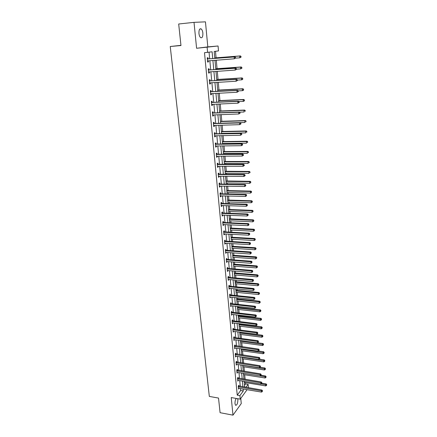 <?xml version="1.0" encoding="UTF-8"?>
<svg xmlns="http://www.w3.org/2000/svg" width="437" height="437" viewBox="0 0 437 437"><rect width="100%" height="100%" fill="white"/><g stroke="black" fill="none" stroke-linecap="round" stroke-linejoin="round"><path stroke-width="0.66" d="M236.253 398.446C235.33 399.789 234.909 401.543 235.002 403.701L235.559 405.274C237.001 405.307 237.777 403.466 237.881 399.751L237.657 398.691M202.872 33.141C202.631 31.109 202.074 29.705 201.2 28.935C199.611 28.323 198.857 29.831 198.95 33.447C199.19 35.479 199.747 36.872 200.616 37.631C202.211 38.238 202.959 36.741 202.872 33.141M244.529 385.297L245.523 383.948L248.129 384.38L248.429 387.766M180.956 45.333L170.244 46.502L209.323 396.419L218.522 398.069L220.084 412.692L232.981 415.15L241.257 403.559L240.771 398.407M196.59 48.272L207.81 46.89L205.461 21.85L194.017 22.353L196.59 48.272L218.063 45.989L218.5 50.9L214.174 51.506L214.802 58.421M207.81 46.89L218.063 45.989M245.523 383.948L245.403 382.583M245.113 379.382L244.693 374.755M244.387 371.357L243.983 366.851M243.655 363.256L243.262 358.881M242.917 355.084L242.535 350.84M242.174 346.836L241.803 342.723M241.421 338.511L241.06 334.529M240.661 330.11L240.317 326.264M240.132 324.21L240.088 323.735M239.897 321.632L239.563 317.923M239.378 315.875L239.312 315.17M239.126 313.072L238.804 309.505M238.618 307.462L238.531 306.523M238.345 304.431L238.034 301.011M237.848 298.968L237.744 297.794M237.559 295.707L237.258 292.435M237.078 290.403L236.947 288.983M236.761 286.901L236.477 283.777M236.297 281.75L236.144 280.084M235.958 278.008L235.69 275.042M235.51 273.021L235.335 271.098M235.15 269.034L234.893 266.22M234.713 264.21L234.516 262.031M234.33 259.971L234.09 257.317M233.91 255.312L233.686 252.87M233.505 250.822L233.276 248.331M233.096 246.331L232.855 243.622M232.67 241.579L232.457 239.252M232.276 237.264L232.009 234.281M231.828 232.249L231.632 230.091M231.452 228.109L231.157 224.853M230.976 222.826L230.796 220.843M230.616 218.866L230.299 215.326M230.113 213.305L229.955 211.503M229.775 209.536L229.43 205.707M229.25 203.697L229.103 202.069M228.922 200.108L228.551 195.989M228.371 193.984L228.24 192.548M228.065 190.592L227.666 186.173M227.486 184.179L227.371 182.928M227.196 180.984L226.77 176.258M226.59 174.276L226.497 173.216M226.322 171.282L225.863 166.24M225.689 164.268L225.612 163.405M225.437 161.482L224.951 156.124M224.776 154.163L224.716 153.496M224.542 151.579L224.028 145.903M223.853 143.948L223.81 143.483M223.64 141.583L223.094 135.574M222.728 131.482L222.154 125.14M221.805 121.284L221.204 114.592M220.876 110.976L220.243 103.94M219.937 100.565L219.27 93.168M218.986 90.044L218.287 82.287M218.025 79.419L217.293 71.291M217.058 68.68L216.288 60.175M216.075 57.826L215.49 51.326M170.244 46.502L180.973 45.53L178.684 23.997L194.017 22.353M212.737 58.58L212.114 51.801L204.494 52.691L237.236 395.152L240.656 390.531L240.47 388.537M240.268 386.401L239.727 380.605M239.531 378.475L238.984 372.608M238.782 370.478L238.225 364.534M238.028 362.41L237.466 356.39M237.269 354.27L236.701 348.163M236.499 346.055L235.925 339.866M235.729 337.763L235.139 331.492M234.942 329.394L234.352 323.041M234.156 320.944L233.555 314.509M233.358 312.417L232.752 305.895M232.555 303.813L231.938 297.198M231.741 295.122L231.118 288.425M230.922 286.355L230.288 279.56M230.097 277.5L229.452 270.618M229.261 268.558L228.611 261.583M228.42 259.534L227.759 252.466M227.568 250.423L226.896 243.256M226.71 241.219L226.027 233.953M225.842 231.927L225.153 224.563M224.962 222.548L224.268 215.08M224.077 213.07L223.373 205.505M223.187 203.5L222.466 195.831M222.28 193.837L221.554 186.058M221.368 184.075L220.63 176.187M220.45 174.216L219.702 166.218M219.516 164.257L218.762 156.151M218.576 154.195L217.812 145.974M217.631 144.03L216.85 135.694M216.67 133.766L215.878 125.31M215.703 123.392L214.9 114.816M214.72 112.91L213.912 104.214M213.731 102.318L212.906 93.502M212.732 91.612L211.896 82.669M211.721 80.801L210.874 71.728M210.7 69.871L209.842 60.667M209.667 58.82L209.055 52.232M208.078 58.853L207.974 57.7L207.22 57.821L207.624 62.092L208.373 61.961L208.263 60.814M209.121 69.887L209.012 68.746L208.263 68.893L208.668 73.116L209.41 72.963L209.301 71.837L208.58 72.231M210.148 80.801L210.039 79.676L209.301 79.845L209.694 84.03L210.432 83.849L210.334 82.762M211.164 91.606L211.06 90.492L210.328 90.683L210.716 94.824L211.448 94.621L211.35 93.578M212.174 102.296L212.065 101.193L211.339 101.411L211.727 105.508L212.453 105.279L212.36 104.279M213.169 112.877L213.065 111.785L212.344 112.025L212.726 116.078L213.447 115.827L213.354 114.871M214.152 123.349L214.054 122.267L213.338 122.529L213.715 126.539L214.43 126.266L214.343 125.353M215.13 133.711L215.031 132.64L214.321 132.924L214.693 136.896L215.403 136.601L215.321 135.727M216.097 143.964L215.998 142.904L215.294 143.216L215.665 147.143L216.364 146.827L216.288 145.991M217.052 154.119L216.954 153.07L216.255 153.403L216.621 157.293L217.32 156.954L217.244 156.156M217.997 164.17L217.899 163.132L217.211 163.482L217.571 167.333L218.265 166.972L218.194 166.213M218.937 174.117L218.839 173.09L218.15 173.462L218.511 177.275L219.199 176.892L219.128 176.171M219.866 183.966L219.767 182.95L219.084 183.343L219.445 187.118L220.122 186.714L220.057 186.031M220.783 193.717L220.685 192.712L220.013 193.121L220.363 196.858L221.04 196.442L220.975 195.792M221.69 203.374L221.597 202.375L220.925 202.806L221.275 206.504L221.947 206.067L221.887 205.456M222.591 212.934L222.499 211.945L221.832 212.398L222.182 216.058L222.843 215.599L222.788 215.02M223.482 222.4L223.389 221.422L222.733 221.892L223.072 225.519L223.733 225.039L223.678 224.492M224.367 231.774L224.274 230.802L223.618 231.293L223.957 234.882L224.613 234.39L224.563 233.877M225.241 241.055L225.148 240.093L224.498 240.601L224.837 244.157L225.487 243.644L225.437 243.163M226.104 250.248L226.016 249.298L225.372 249.822L225.705 253.34L226.306 252.362M226.961 259.349L226.874 258.409L226.235 258.95L226.563 262.44L227.164 261.473M227.814 268.367L227.726 267.433L227.093 267.99L227.415 271.448L228.016 270.498M228.655 277.298L228.567 276.375L227.939 276.949L228.261 280.368L228.857 279.434M229.485 286.142L229.403 285.23L228.775 285.82L229.097 289.207L229.687 288.289M230.31 294.904L230.228 294.003L229.605 294.604L229.922 297.963L230.512 297.056M231.129 303.584L231.047 302.688L230.43 303.311L230.741 306.637L231.331 305.742M231.938 312.187L231.856 311.297L231.244 311.931L231.555 315.23L232.145 314.345M232.741 320.703L232.659 319.824L232.052 320.474L232.358 323.741L232.943 322.872M233.538 329.143L233.456 328.274L232.85 328.935L233.156 332.169L233.74 331.317M234.325 337.506L234.243 336.643L233.648 337.32L233.948 340.527L234.527 339.68M235.106 345.793L235.024 344.935L234.429 345.629L234.729 348.802L235.308 347.972M235.876 354.003L235.8 353.151L235.21 353.861L235.505 357.007L236.084 356.188M236.641 362.136L236.564 361.295L235.98 362.016L236.275 365.135L236.849 364.327M237.4 370.199L237.324 369.363L236.745 370.095L237.034 373.187L237.608 372.39M238.154 378.185L238.078 377.36L237.499 378.109L237.788 381.168L238.362 380.381M238.902 386.1L238.826 385.287L238.252 386.046L238.536 389.077L239.11 388.302L238.629 388.231M247.107 389.662L240.235 399.15L231.239 397.555L232.981 415.15M240.235 399.15L239.902 395.616L243.294 390.984L243.109 388.985M237.236 395.152L239.902 395.616M207.602 52.435L207.122 47.354M245.949 387.351L248.129 384.38M214.971 60.273L215.812 69.51M215.982 71.378L216.807 80.484M216.981 82.364L217.795 91.344M217.97 93.239L218.773 102.089M218.948 103.995L219.74 112.724M219.915 114.641L220.696 123.245M220.871 125.173L221.646 133.662M221.821 135.601L222.58 143.97M222.761 145.914L223.509 154.168M223.689 156.129L224.427 164.268M224.607 166.24L225.334 174.265M225.514 176.242L226.235 184.157M226.415 186.151L227.125 193.957M227.311 195.956L228.01 203.653M228.19 205.663L228.884 213.256M229.064 215.277L229.747 222.766M229.933 224.793L230.605 232.184M230.791 234.216L231.452 241.508M231.637 243.546L232.293 250.74M232.479 252.788L233.123 259.884M233.309 261.938L233.948 268.935M234.134 271L234.762 277.905M234.948 279.975L235.57 286.787M235.756 288.868L236.368 295.587M236.559 297.673L237.16 304.305M237.351 306.392L237.947 312.936M238.138 315.033L238.722 321.49M238.913 323.593L239.492 329.962M239.689 332.071L240.257 338.358M240.448 340.472L241.016 346.678M241.208 348.797L241.765 354.92M241.956 357.045L242.508 363.087M242.699 365.212L243.245 371.177M243.551 374.575L265.095 377.994L264.991 376.716L243.436 373.313L243.972 379.196M244.168 381.332L244.693 387.144M242.912 386.843L242.382 381.042M242.185 378.906L241.645 373.029M241.448 370.898L240.902 364.939M240.705 362.814L240.148 356.778M239.957 354.658L239.394 348.54M239.197 346.426L238.629 340.232M238.433 338.118L237.859 331.841M237.662 329.733L237.078 323.369M236.887 321.271L236.291 314.82M236.1 312.728L235.499 306.195M235.308 304.103L234.696 297.482M234.505 295.401L233.888 288.688M233.697 286.612L233.074 279.811M232.883 277.741L232.249 270.847M232.058 268.782L231.419 261.796M231.228 259.742L230.578 252.657M230.392 250.609L229.731 243.431M229.54 241.388L228.873 234.112M228.688 232.08L228.005 224.7M227.819 222.679L227.136 215.195M226.95 213.185L226.251 205.598M226.066 203.593L225.361 195.907M225.175 193.908L224.46 186.113M224.279 184.124L223.553 176.22M223.367 174.243L222.63 166.229M222.449 164.263L221.706 156.135M221.526 154.179L220.767 145.942M220.587 143.992L219.822 135.639M219.642 133.7L218.861 125.228M218.686 123.305L217.894 114.713M217.719 112.795L216.916 104.082M216.741 102.182L215.933 93.343M215.758 91.453L214.933 82.489M214.758 80.61L213.922 71.521M213.753 69.658L212.906 60.432M240.656 390.531L243.294 390.984M207.619 62.021L208.373 61.961M208.657 73.017L209.41 72.963M209.684 83.893L210.432 83.849M210.7 94.66L211.448 94.621M211.71 105.312L212.453 105.279M212.704 115.854L213.447 115.827M213.693 126.288L214.43 126.266M214.671 136.617L215.403 136.601M215.638 146.837L216.364 146.827M216.594 156.954L217.32 156.954M217.539 166.972L218.265 166.972M218.478 176.887L219.199 176.892M219.407 186.703L220.122 186.714M220.324 196.421L221.04 196.442M221.231 206.046L221.947 206.067M222.133 215.572L222.843 215.599M223.028 225.006L223.733 225.039M223.908 234.347L224.613 234.39M224.782 243.6L225.487 243.644M225.65 252.766L226.35 252.81M226.508 261.839L227.202 261.894M227.36 270.825L228.048 270.885M228.201 279.729L228.89 279.789M229.032 288.546L229.72 288.611M229.862 297.28L230.545 297.351M230.676 305.938L231.359 306.009M231.49 314.509L232.167 314.585M232.293 323.003L232.965 323.085M233.085 331.415L233.757 331.503M233.877 339.751L234.543 339.839M234.658 348.01L235.325 348.103M235.428 356.199L236.095 356.292M236.062 362.857L259.414 366.452L259.523 367.768L236.859 364.409M236.98 372.346L237.613 372.45M237.581 378.934L260.747 382.768L260.851 384.063L238.367 380.419M235.592 58.094L235.532 57.367L235.314 58.137L235.592 58.094L234.314 58.787L207.515 60.94M235.314 58.137L234.314 58.787L234.166 56.968L234.866 56.848L208.411 58.919L207.291 58.558M207.329 58.973L234.166 56.968L235.253 57.411M208.318 60.787L207.542 61.224M235.532 57.367L234.866 56.848M235.532 58.148L239.831 57.815L239.689 56.029L240.366 55.92L214.758 57.93M240.754 56.466L240.809 57.181L241.027 56.422L239.689 56.029L214.764 57.99M241.082 57.138L239.831 57.815L240.809 57.181M240.366 55.92L241.027 56.422M236.504 69.363L236.444 68.642L236.166 68.702L236.226 69.423L236.504 69.363L235.232 70.062L208.558 71.979M236.226 69.423L235.232 70.062L235.084 68.265L235.783 68.117L209.449 69.958L208.334 69.587M208.373 70.035L235.084 68.265L236.166 68.702M236.444 68.642L235.783 68.117M237.406 80.512L237.351 79.802L237.073 79.867L237.133 80.583L237.406 80.512L236.144 81.216L209.591 82.899M237.133 80.583L236.144 81.216L235.996 79.436L236.69 79.266L210.47 80.878L209.361 80.506M209.41 80.976L235.996 79.436L237.073 79.867M210.246 82.768L209.613 83.117M237.351 79.802L236.69 79.266M236.488 69.172L240.705 68.882L240.563 67.118L241.235 66.976L215.741 68.773M241.623 67.549L241.677 68.254L241.89 67.489L240.563 67.118L215.752 68.86M241.945 68.199L240.705 68.882L241.677 68.254M241.235 66.976L241.89 67.489M237.373 80.086L241.568 79.834L241.432 78.086L242.093 77.923L216.719 79.501M242.486 78.513L242.54 79.212L242.748 78.442L241.432 78.086L216.73 79.621M242.803 79.141L242.229 79.665L241.568 79.834L242.54 79.212M242.093 77.923L242.748 78.442M238.302 91.541L238.241 90.836L237.968 90.918L238.028 91.623L238.302 91.541L237.045 92.251L210.612 93.709M238.028 91.623L237.045 92.251L236.898 90.492L237.586 90.295L211.486 91.683L210.383 91.306M210.432 91.803L236.898 90.492L237.968 90.918M211.197 93.589L210.629 93.889M238.241 90.836L237.586 90.295M239.181 102.455L239.126 101.755L238.853 101.848L238.913 102.542L239.181 102.455L237.936 103.17L211.623 104.405M238.913 102.542L237.936 103.17L237.794 101.428L238.471 101.204L212.491 102.373L211.393 101.99M211.442 102.515L237.794 101.428L238.853 101.848M212.131 104.29L211.639 104.547M239.126 101.755L238.471 101.204M240.055 113.249L240 112.56L239.733 112.659L239.787 113.347L240.055 113.249L238.815 113.97L212.622 114.986M239.787 113.347L238.815 113.97L238.673 112.249L239.345 111.998L213.491 112.954L212.393 112.571M212.448 113.117L238.673 112.249L239.733 112.659M213.059 114.882L212.633 115.1M240 112.56L239.345 111.998M238.247 90.891L242.42 90.667L242.284 88.94L242.945 88.749L217.686 90.115M243.333 89.356L243.387 90.049L243.595 89.279L242.284 88.94L217.697 90.268M243.649 89.973L243.081 90.475L242.42 90.667L243.387 90.049M242.945 88.749L243.595 89.279M238.919 101.586L243.267 101.389L243.136 99.68L243.786 99.467L218.642 100.625M244.174 100.089L244.228 100.778L244.436 100.007L243.136 99.68L218.658 100.805M244.491 100.69L243.922 101.171L243.267 101.389L244.228 100.778M243.786 99.467L244.436 100.007M239.542 112.167L244.103 111.998L243.972 110.31L244.622 110.069L219.587 111.025M245.01 110.714L245.064 111.391L245.266 110.616L243.972 110.31L219.603 111.233M244.622 110.069L245.266 110.616M240.924 123.933L240.863 123.25L240.656 124.042L240.924 123.933L239.689 124.66L213.617 125.463M240.656 124.042L239.689 124.66L239.547 122.955L240.213 122.682L214.474 123.425L213.387 123.037M213.442 123.611L239.547 122.955L240.601 123.36M213.983 125.364L213.622 125.539M240.863 123.25L240.213 122.682M220.69 123.201L244.933 122.502L244.802 120.825L245.447 120.563L220.521 121.322M245.834 121.224L245.884 121.896L246.091 121.12L244.802 120.825L220.543 121.557M245.447 120.563L246.091 121.12M241.776 134.503L241.721 133.831L241.776 134.503L240.552 135.235L214.594 135.825M241.514 134.623L240.552 135.235L240.41 133.547L241.077 133.252L215.446 133.788L214.365 133.394M214.42 134.001L240.41 133.547L241.459 133.946M214.889 135.732L214.6 135.874M241.721 133.831L241.077 133.252M221.619 133.405L245.752 132.892L245.621 131.237L246.26 130.953L221.45 131.51M246.648 131.63L246.703 132.291L246.905 131.515L245.621 131.237L221.472 131.777M246.26 130.953L246.905 131.515M242.622 144.964L242.568 144.297L242.306 144.423L242.36 145.095L242.622 144.964L241.404 145.701L215.774 146.007M242.36 145.095L241.404 145.701L241.268 144.03L241.923 143.713L216.413 144.046L215.332 143.653M215.392 144.276L241.268 144.03L242.306 144.423M242.568 144.297L241.923 143.713M222.537 143.505L246.566 143.178L246.435 141.539L247.069 141.233L222.367 141.604M247.457 141.927L247.506 142.582L247.708 141.807L246.435 141.539L222.395 141.894M247.069 141.233L247.708 141.807M243.464 155.315L243.409 154.66L243.147 154.796L243.201 155.457L243.464 155.315L242.251 156.058L216.523 156.244M243.201 155.457L242.251 156.058L242.114 154.403L242.764 154.064L217.369 154.201L216.293 153.802M216.353 154.452L242.114 154.403L243.147 154.796M243.409 154.66L242.764 154.064M223.449 153.502L247.369 153.36L247.238 151.737L247.866 151.41L223.274 151.59M248.254 152.12L248.303 152.77L248.506 151.989L247.238 151.737L223.302 151.907M247.866 151.41L248.506 151.989M244.288 165.563L244.239 164.913L243.983 165.055L244.032 165.71L244.288 165.563L243.087 166.306L217.473 166.295M244.032 165.71L243.087 166.306L242.95 164.673L243.595 164.312L218.314 164.252L217.244 163.848M217.309 164.525L242.95 164.673L243.983 165.055M244.239 164.913L243.595 164.312M224.35 163.4L248.161 163.438L248.036 161.832L248.658 161.482L224.176 161.482M249.046 162.209L249.095 162.854L249.292 162.067L248.036 161.832L224.203 161.821M248.658 161.482L249.292 162.067M245.113 175.707L245.059 175.057L244.802 175.21L244.857 175.86L245.113 175.707L243.912 176.45L218.418 176.248M244.857 175.86L243.912 176.45L243.78 174.833L244.42 174.45L219.248 174.205L218.183 173.795M218.249 174.494L243.78 174.833L244.802 175.21M245.059 175.057L244.42 174.45M225.241 173.205L248.953 173.413L248.828 171.823L249.445 171.451L225.066 171.271M249.827 172.194L249.877 172.833L250.073 172.047L248.828 171.823L225.099 171.637M249.445 171.451L250.073 172.047M219.183 184.359L244.6 184.889L244.731 186.49L219.347 186.102M219.117 183.644L220.177 184.053L245.239 184.485L244.6 184.889L245.621 185.261L245.67 185.905L245.621 185.261M245.873 185.102L245.239 184.485M244.731 186.49L245.67 185.905M226.12 182.906L249.729 183.289L249.603 181.716L250.221 181.328L225.945 180.967M250.603 182.082L250.652 182.715L250.849 181.929L249.603 181.716L225.984 181.36M250.652 182.715L249.729 183.289M250.221 181.328L250.849 181.929M220.106 194.132L245.414 194.847L245.545 196.432L220.27 195.852M220.035 193.394L221.089 193.81L246.042 194.421L245.414 194.847L246.424 195.213L246.479 195.847L246.424 195.213M246.676 195.044L246.042 194.421M245.545 196.432L246.479 195.847M226.994 192.515L250.499 193.067L250.379 191.51L250.985 191.1L226.819 190.565M251.373 191.87L251.422 192.493L251.614 191.706L250.379 191.51L226.858 190.985M251.422 192.493L250.499 193.067M250.985 191.1L251.614 191.706M221.024 203.806L246.217 204.702L246.342 206.269L221.182 205.51M220.947 203.047L222.001 203.462L246.845 204.254L246.217 204.702L247.222 205.062L247.276 205.69L247.222 205.062M247.473 204.882L246.845 204.254M246.342 206.269L247.276 205.69M227.863 202.031L251.264 202.752L251.144 201.206L251.745 200.774L227.682 200.075M252.133 201.561L252.182 202.178L252.373 201.391L251.144 201.206L227.721 200.512M252.182 202.178L251.264 202.752M251.745 200.774L252.373 201.391M221.925 213.387L247.014 214.452L247.14 216.009L222.089 215.07M221.854 212.601L222.897 213.027L247.632 213.993L247.014 214.452L248.014 214.813L248.063 215.436L248.014 214.813M248.265 214.627L247.632 213.993M247.14 216.009L248.063 215.436M228.72 211.453L252.023 212.333L251.903 210.803L252.499 210.355L228.54 209.487M252.886 211.158L252.93 211.77L253.121 210.978L251.903 210.803L228.584 209.951M252.93 211.77L252.023 212.333M252.499 210.355L253.121 210.978M222.826 222.87L247.801 224.11L247.926 225.65L222.979 224.542M222.75 222.067L223.788 222.493L248.418 223.629L247.801 224.11L248.795 224.465L248.85 225.082L248.795 224.465M249.041 224.274L248.418 223.629M247.926 225.65L248.85 225.082M229.567 220.789L252.772 221.827L252.652 220.308L253.247 219.844L229.387 218.811M253.629 220.658L253.678 221.264L253.864 220.472L252.652 220.308L229.43 219.298M253.678 221.264L252.772 221.827M253.247 219.844L253.864 220.472M223.711 232.26L248.582 233.675L248.708 235.199L223.87 233.915M223.635 231.435L224.667 231.867L249.194 233.172L248.582 233.675L249.571 234.019L249.62 234.631L249.571 234.019M249.817 233.822L249.194 233.172M248.708 235.199L249.62 234.631M230.408 230.031L253.515 231.222L253.394 229.725L253.984 229.239L230.228 228.048M254.367 230.064L254.416 230.665L254.602 229.873L253.394 229.725L230.272 228.556M254.416 230.665L253.515 231.222M253.984 229.239L254.602 229.873M224.591 241.563L249.352 243.141L249.478 244.649L224.744 243.201M224.509 240.716L225.541 241.148L249.959 242.622L249.352 243.141L250.341 243.485L250.39 244.086L250.341 243.485M250.581 243.272L249.959 242.622M249.478 244.649L250.39 244.086M231.239 239.181L254.247 240.53L254.132 239.044L254.716 238.542L231.058 237.193M255.099 239.383L255.142 239.979L255.328 239.181L254.132 239.044L231.107 237.723M255.142 239.979L254.247 240.53M254.716 238.542L255.328 239.181M225.459 250.772L250.117 252.515L250.237 254.006L225.618 252.395M225.383 249.909L226.41 250.341L250.718 251.974L250.117 252.515L251.1 252.854L251.149 253.449L251.1 252.854M251.341 252.635L250.718 251.974M250.237 254.006L251.149 253.449M232.063 248.249L254.973 249.745L254.858 248.276L255.437 247.757L231.883 246.255M255.82 248.609L255.869 249.194L256.055 248.402L254.858 248.276L231.932 246.801M255.869 249.194L254.973 249.745M255.437 247.757L256.055 248.402M226.322 259.889L250.876 261.796L250.996 263.271L226.475 261.501M226.24 259.01L227.262 259.447L251.472 261.239L250.876 261.796L251.849 262.129L251.898 262.719L251.849 262.129M252.089 261.905L251.472 261.239M250.996 263.271L251.898 262.719M232.883 257.229L255.694 258.873L255.579 257.415L256.153 256.88L232.697 255.224M256.535 257.743L256.585 258.327L256.765 257.53L232.752 255.798M256.585 258.327L255.694 258.873M256.153 256.88L256.765 257.53M227.18 268.924L251.625 270.984L251.745 272.448L227.327 270.514M227.093 268.023L228.109 268.465L252.22 270.41L251.625 270.984L252.597 271.311L252.646 271.901L252.597 271.311M252.832 271.082L252.22 270.41M251.745 272.448L252.646 271.901M233.691 266.128L256.41 267.914L256.295 266.466L256.863 265.915L233.505 264.112M257.246 266.794L257.289 267.373L257.475 266.57L233.56 264.707M257.289 267.373L256.41 267.914M256.863 265.915L257.475 266.57M228.027 277.872L252.368 280.084L252.488 281.537L228.174 279.451M227.939 276.954L228.95 277.397L252.957 279.494L252.368 280.084L253.334 280.407L253.378 280.991L253.334 280.407M253.569 280.172L252.957 279.494M252.488 281.537L253.378 280.991M234.489 274.939L257.114 276.867L257 275.436L257.568 274.868L234.308 272.917M257.95 275.758L257.994 276.326L258.174 275.529L234.363 273.529M257.994 276.326L257.114 276.867M257.568 274.868L258.174 275.529M228.862 286.732L253.105 289.097L253.22 290.534L229.01 288.294M228.791 285.809L229.786 286.246L253.684 288.491L253.105 289.097L254.066 289.42L254.11 289.993L254.066 289.42M254.296 289.174L253.684 288.491M253.22 290.534L254.11 289.993M235.286 283.668L257.814 285.732L257.699 284.318L258.267 283.733L235.101 281.641M258.644 284.634L258.688 285.197L258.868 284.4L235.161 282.275M258.688 285.197L257.814 285.732M258.267 283.733L258.868 284.4M229.693 295.51L253.831 298.023L253.946 299.443L229.84 297.056M229.638 294.576L230.605 295.008L254.41 297.4L253.831 298.023L254.787 298.34L254.831 298.908L254.787 298.34M255.017 298.089L254.41 297.4M253.946 299.443L254.831 298.908M236.073 292.315L258.507 294.516L258.398 293.112L258.955 292.511L235.887 290.288M259.332 293.424L259.376 293.986L259.556 293.183L235.947 290.938M259.376 293.986L258.507 294.516M258.955 292.511L259.556 293.183M230.512 304.207L254.553 306.861L254.667 308.271L230.66 305.742M230.474 303.267L231.424 303.688L255.126 306.228L254.553 306.861L255.503 307.173L255.547 307.741L255.503 307.173M255.732 306.916L255.126 306.228M254.667 308.271L255.547 307.741M236.849 300.885L259.19 303.218L259.081 301.83L259.638 301.213L236.663 298.848M260.015 302.136L260.059 302.694L260.239 301.891L236.728 299.52M260.059 302.694L259.19 303.218M259.638 301.213L260.239 301.891M231.326 312.821L255.268 315.618L255.383 317.016L231.473 314.34M231.304 311.871L232.233 312.291L255.836 314.968L255.268 315.618L256.213 315.924L256.257 316.486L256.213 315.924M256.443 315.661L255.836 314.968M255.383 317.016L256.257 316.486M237.624 309.374L259.873 311.838L259.764 310.461L260.315 309.828L237.438 307.331M260.692 310.767L260.736 311.313L260.916 310.51L260.692 310.767L237.499 308.019M260.736 311.313L259.873 311.838M260.315 309.828L260.916 310.51M232.134 321.359L255.973 324.292L256.087 325.674L232.276 322.861M232.123 320.397L233.03 320.813L256.541 323.62L255.973 324.292L256.918 324.593L256.961 325.15L256.918 324.593M257.142 324.325L256.541 323.62M256.087 325.674L256.961 325.15M238.389 317.786L260.545 320.376L260.441 319.015L260.987 318.365L238.203 315.738M261.364 319.316L261.408 319.857L261.583 319.054L261.364 319.316L238.263 316.443M261.408 319.857L260.545 320.376M260.987 318.365L261.583 319.054M232.937 329.809L256.677 332.885L256.787 334.25L233.074 331.301M232.937 328.843L233.828 329.252L257.235 332.196L256.677 332.885L257.612 333.18L257.655 333.731L257.612 333.18M257.835 332.907L257.235 332.196M256.787 334.25L257.655 333.731M239.143 326.122L261.217 328.837L261.108 327.488L261.654 326.827L238.957 324.068M262.031 327.783L262.069 328.324L262.244 327.515L262.031 327.783L239.023 324.789M262.069 328.324L261.217 328.837M261.654 326.827L262.244 327.515M233.729 338.189L257.371 341.395L257.48 342.75L233.866 339.664M233.74 337.211L234.614 337.615L257.928 340.696L257.371 341.395L258.3 341.685L258.343 342.231L258.3 341.685M258.524 341.406L257.928 340.696M257.48 342.75L258.343 342.231M239.897 334.381L261.878 337.222L261.768 335.884L262.309 335.206L239.711 332.322M262.686 336.173L262.73 336.709L262.899 335.9L262.686 336.173L239.776 333.06M262.73 336.709L261.878 337.222M262.309 335.206L262.899 335.9M234.511 346.486L258.059 349.824L258.169 351.168L234.647 347.95M234.538 345.503L258.611 349.108L258.059 349.824L258.983 350.113L259.026 350.649L258.983 350.113M259.207 349.829L258.611 349.108M258.169 351.168L259.026 350.649M240.64 342.564L262.533 345.525L262.424 344.198L262.965 343.509L240.454 340.499M263.336 344.487L263.38 345.017L263.549 344.209L263.336 344.487L240.519 341.259M263.38 345.017L262.533 345.525M262.965 343.509L263.549 344.209M235.286 354.707L258.737 358.176L258.846 359.509L235.428 356.16M235.33 353.719L259.288 357.45L258.737 358.176L259.66 358.46L259.704 358.996L259.66 358.46M259.884 358.171L259.288 357.45M258.846 359.509L259.704 358.996M241.377 350.676L263.178 353.752L263.074 352.441L263.609 351.736L258.425 351.009M263.986 352.725L264.024 353.249L264.194 352.441L263.986 352.725L241.262 349.382M264.024 353.249L263.178 353.752M263.609 351.736L264.194 352.441M236.106 361.858L259.96 365.709L259.414 366.452L260.332 366.73L260.376 367.26L260.332 366.73M260.55 366.435L259.96 365.709M259.523 367.768L260.376 367.26M242.109 358.711L263.822 361.907L263.719 360.607L264.248 359.886L259.392 359.181M264.625 360.886L264.664 361.404L264.833 360.596L264.625 360.886L241.994 357.428M264.664 361.404L263.822 361.907M264.248 359.886L264.833 360.596M236.821 370.931L260.081 374.646L260.19 375.957L236.958 372.357M236.881 369.926L260.627 373.892L260.081 374.646L260.998 374.924L261.042 375.449L260.998 374.924M261.211 374.624L260.627 373.892M260.19 375.957L261.042 375.449M242.835 366.676L264.461 369.986L264.358 368.697L264.882 367.965L260.343 367.277M265.259 368.97L265.297 369.489L265.467 368.681L265.259 368.97L242.715 365.408M265.297 369.489L264.461 369.986M264.882 367.965L265.467 368.681M237.646 377.918L261.282 382.004L260.747 382.768L261.654 383.047L261.697 383.56L261.654 383.047M261.872 382.736L261.282 382.004M260.851 384.063L261.697 383.56M265.887 376.984L265.925 377.497L266.095 376.689L265.887 376.984L264.991 376.716L265.51 375.973L261.157 375.285M265.925 377.497L265.095 377.994M265.51 375.973L266.095 376.689M238.329 386.865L261.402 390.82L261.506 392.104L238.46 388.258M238.405 385.838L261.938 390.039L261.402 390.82L262.309 391.088L262.347 391.601L262.309 391.088M262.522 390.776L261.938 390.039M261.506 392.104L262.347 391.601M244.261 382.397L265.718 385.926L265.62 384.658L266.138 383.904L261.91 383.216M266.51 384.926L266.548 385.434L266.717 384.626L266.51 384.926L261.097 383.921M266.548 385.434L265.718 385.926M266.138 383.904L266.717 384.626M207.422 59.011L208.176 58.886M207.657 59.044L208.411 58.919M207.602 60.89L208.17 60.798M208.465 70.067L209.214 69.92M208.7 70.106L209.449 69.958M208.646 71.93L209.023 71.854M209.503 81.009L210.241 80.84M209.733 81.047L210.47 80.878M209.678 82.855L209.957 82.79M210.525 91.841L211.257 91.644M210.754 91.879L211.486 91.683M211.535 102.553L212.262 102.334M211.77 102.591L212.491 102.373M212.54 113.156L213.261 112.915M212.77 113.199L213.491 112.954M213.529 123.649L214.245 123.381M213.759 123.693L214.474 123.425M214.512 134.033L215.222 133.749M214.742 134.077L215.446 133.788M215.485 144.314L216.189 144.002M215.709 144.357L216.413 144.046M216.446 154.49L217.145 154.157M216.67 154.534L217.369 154.201M217.397 164.563L218.09 164.208M217.621 164.607L218.314 164.252M218.342 174.532L219.024 174.155M218.56 174.582L219.248 174.205M219.27 184.403L219.953 184.004M219.494 184.452L220.177 184.053M220.193 194.17L220.871 193.76M220.417 194.225L221.089 193.81M221.111 203.844L221.778 203.413M221.33 203.899L222.001 203.462M222.012 213.425L222.679 212.972M222.236 213.48L222.897 213.027M222.914 222.908L223.569 222.438M223.132 222.963L223.788 222.493M223.799 232.304L224.454 231.812M224.017 232.358L224.667 231.867M224.678 241.601L225.328 241.093M224.897 241.656L225.541 241.148M225.547 250.811L226.191 250.286M225.765 250.871L226.41 250.341M226.41 259.933L227.049 259.392M226.623 259.988L227.262 259.447M227.262 268.968L227.895 268.405M227.48 269.023L228.109 268.465M228.109 277.916L228.737 277.337M228.322 277.976L228.95 277.397M228.944 286.776L229.572 286.186M229.157 286.836L229.786 286.246M229.775 295.554L230.397 294.948M229.988 295.614L230.605 295.008M230.599 304.25L231.211 303.628M230.807 304.31L231.424 303.688M231.413 312.865L232.025 312.226M231.621 312.925L232.233 312.291M232.216 321.397L232.823 320.747M232.429 321.463L233.03 320.813M233.019 329.853L233.62 329.187M233.227 329.919L233.828 329.252M233.811 338.227L234.407 337.55M234.013 338.293L234.614 337.615M234.593 346.53L235.188 345.836M234.8 346.596L235.39 345.902M235.374 354.751L235.958 354.046M235.576 354.817L236.166 354.112M236.138 362.901L236.723 362.18M236.346 362.967L236.93 362.246M236.903 370.975L237.482 370.243M237.105 371.046L237.684 370.308M237.662 378.977L238.236 378.229M237.865 379.043L238.438 378.3M238.411 386.903L238.979 386.144M238.613 386.974L239.181 386.215M201.2 28.935L199.758 29.082"/></g></svg>

